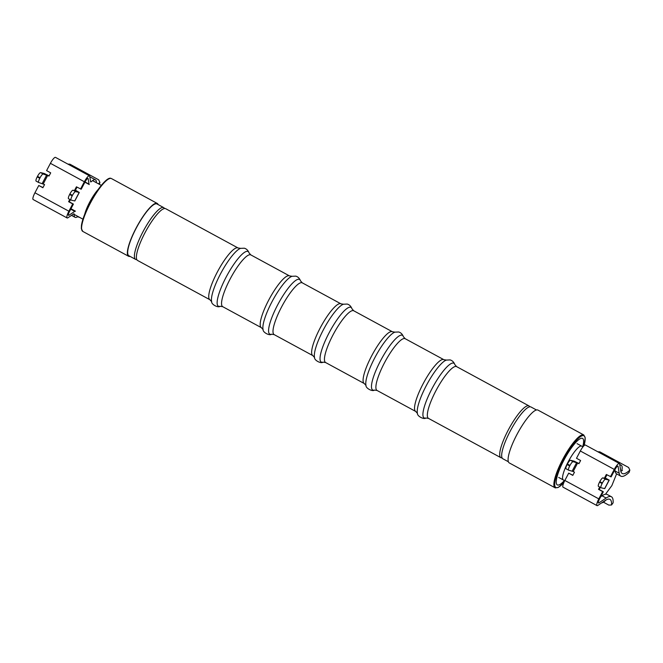 <?xml version="1.0" encoding="UTF-8"?>
<svg xmlns="http://www.w3.org/2000/svg" width="663" height="663" viewBox="0 0 663 663"><rect width="100%" height="100%" fill="white"/><g stroke="black" fill="none" stroke-linecap="round" stroke-linejoin="round"><path stroke-width="0.99" d="M238.025 247.962A29.454 6.705 -61.5 0 0 237.636 247.813A29.454 6.705 -61.5 0 0 217.655 271.44A29.454 6.705 -61.5 0 0 209.914 299.734L137.564 260.46A29.454 6.705 -61.5 0 1 136.479 258.529A29.454 6.705 -61.5 0 1 145.727 231.379A29.454 6.705 -61.5 0 1 163.454 208.828A29.454 6.705 -61.5 0 1 165.286 208.538A29.454 6.705 -61.5 0 1 165.675 208.688L238.025 247.962L240.611 248.36A31.128 7.086 118.5 0 0 221.301 272.402A31.128 7.086 118.5 0 0 211.663 301.69C211.224 304.375 218.135 308.121 220.141 306.289A31.128 7.086 -61.5 0 1 218.782 306.381A31.128 7.086 -61.5 0 1 226.108 277.167A31.128 7.086 -61.5 0 1 247.664 251.36A31.128 7.086 -61.5 0 1 249.089 252.968C248.095 250.399 246.503 248.807 244.332 248.211L240.611 248.36M529.77 406.809A29.454 6.705 118.5 0 0 528.975 405.905A29.454 6.705 118.5 0 0 528.593 405.756A29.454 6.705 118.5 0 0 508.612 429.384A29.454 6.705 118.5 0 0 500.872 457.677A29.454 6.705 118.5 0 0 502.057 457.851M508.38 461.755L502.844 458.755A29.454 6.705 -61.5 0 1 501.758 456.815A29.454 6.705 -61.5 0 1 511.007 429.665A29.454 6.705 -61.5 0 1 528.734 407.115A29.454 6.705 -61.5 0 1 530.574 406.825A29.454 6.705 -61.5 0 1 530.955 406.974L536.491 409.983M164.482 208.513A29.454 6.705 118.5 0 0 163.695 207.61A29.454 6.705 118.5 0 0 163.313 207.461A29.454 6.705 118.5 0 0 143.324 231.089A29.454 6.705 118.5 0 0 135.592 259.39A29.454 6.705 118.5 0 0 136.777 259.556M163.695 207.61L156.965 203.955A29.454 6.705 118.5 0 0 156.584 203.814A29.454 6.705 118.5 0 0 136.595 227.442A29.454 6.705 118.5 0 0 128.862 255.736L135.592 259.39M158.167 204.61A30.059 6.837 118.5 0 0 157.255 203.433A30.059 6.837 118.5 0 0 156.858 203.284A30.059 6.837 118.5 0 0 136.47 227.392A30.059 6.837 118.5 0 0 128.572 256.266A30.059 6.837 118.5 0 0 130.056 256.382M98.141 189.51A19.235 4.376 118.5 0 0 84.698 214.282M509.292 462.931A30.059 6.837 -61.5 0 1 517.621 433.254A30.059 6.837 -61.5 0 1 537.975 410.099L583.763 434.953A30.059 6.837 -61.5 0 0 563.409 458.108A30.059 6.837 -61.5 0 0 555.08 487.794L509.292 462.931M563.268 479.921L563.326 479.954A19.235 4.376 -61.5 0 1 568.655 460.959A19.235 4.376 -61.5 0 1 581.683 446.141L581.625 446.108M610.457 476.714L614.286 469.421A7.21 1.641 -61.5 0 1 619.375 463.478A7.21 1.641 -61.5 0 1 619.64 463.959L620.725 470.771A40.882 9.299 118.5 0 0 622.242 473.506A40.882 9.299 118.5 0 0 629.85 470.125L629.071 472.429A43.882 9.986 -61.5 0 1 620.808 476.15A43.882 9.986 -61.5 0 1 619.176 473.208L618.098 466.404A4.21 0.961 118.5 0 0 617.941 466.122A4.21 0.961 118.5 0 0 614.966 469.586L611.137 476.879L606.338 474.476L604.664 477.667L606.546 478.736L602.94 477.874L605.518 479.274L609.206 480.128L604.664 477.667M605.352 477.832L606.943 474.807M572.89 475.23L568.688 473.158L572.799 475.388L574.473 472.205L573.188 471.509L577.655 463.006L578.94 463.702L580.614 460.512L576.495 458.282L580.324 450.989A7.21 1.641 -61.5 0 1 585.421 445.047L619.375 463.478M603.33 491.755L599.501 499.048A4.21 0.961 118.5 0 0 598.457 502.977A4.21 0.961 118.5 0 0 598.954 502.852L606.148 498.029A43.882 9.986 -61.5 0 1 611.377 496.728A43.882 9.986 -61.5 0 1 613.101 502.852L611.551 504.974A40.882 9.299 118.5 0 0 609.943 499.372A40.882 9.299 118.5 0 0 605.07 500.582L597.885 505.405A7.21 1.641 -61.5 0 1 597.023 505.62A7.21 1.641 -61.5 0 1 598.813 498.883L602.642 491.59L603.33 491.755L599.211 489.518L600.33 487.396M597.023 505.62L563.069 487.189A7.21 1.641 -61.5 0 1 564.859 480.451L568.688 473.158M600.761 496.645L602.029 495.791A43.882 9.986 -61.5 0 1 607.258 494.499L611.377 496.728M620.808 476.15L616.689 473.921A43.882 9.986 -61.5 0 1 615.057 470.97L614.866 469.777M629.85 470.125L628.599 467.473L599.783 451.835L597.827 451.785M620.808 471.236A40.882 9.299 118.5 0 0 622.375 470.465A3.008 0.688 118.5 0 1 622.06 470.523A3.008 0.688 118.5 0 1 621.969 469.91A22.84 5.196 -61.5 0 0 621.248 465.244A22.84 5.196 -61.5 0 0 619.847 465.235M599.725 487.065L598.523 489.352L602.642 491.59M603.405 502.164L608.833 505.115L611.551 504.974M579.023 463.536L574.1 461.141L570.528 460.279L573.105 461.68L577.655 463.006M605.932 500.043A22.84 5.196 -61.5 0 1 601.656 502.869M620.618 470.092A19.84 4.517 118.5 0 0 620.369 468.542M598.523 489.352L599.211 489.518M568.531 470.117L566.069 468.782A4.508 1.028 -61.5 0 1 566.011 468.758A4.508 1.028 -61.5 0 1 567.13 464.548L569.699 465.948A4.508 1.028 118.5 0 0 568.581 470.158A4.508 1.028 118.5 0 0 568.639 470.183L573.188 471.509M569.699 465.948L569.981 465.418L567.404 464.017A4.508 1.028 -61.5 0 1 570.528 460.279M573.105 461.68A4.508 1.028 118.5 0 0 569.981 465.418M567.13 464.548L567.404 464.017M600.943 487.711L598.482 486.377A4.508 1.028 -61.5 0 1 598.424 486.352A4.508 1.028 -61.5 0 1 599.543 482.142L602.112 483.542A4.508 1.028 118.5 0 0 600.993 487.753A4.508 1.028 118.5 0 0 601.051 487.777L604.739 488.631L609.206 480.128M605.518 479.274A4.508 1.028 118.5 0 0 602.394 483.012L599.816 481.611A4.508 1.028 -61.5 0 1 602.94 477.874M602.112 483.542L602.394 483.012M599.543 482.142L599.816 481.611M42.971 187.571L38.769 185.499L42.888 187.728L44.562 184.546L38.719 182.516A4.508 1.028 118.5 0 1 38.661 182.499A4.508 1.028 118.5 0 1 39.78 178.289L40.062 177.75L37.493 176.358L37.211 176.888L39.78 178.289M87.698 178.48L88.179 178.737A4.21 0.961 -61.5 0 0 88.022 178.455A4.21 0.961 -61.5 0 0 85.055 181.927L81.226 189.22L76.419 186.817L74.745 190.008L75.433 190.173L77.024 187.14M96.359 182.69A22.84 5.196 118.5 0 0 95.447 179.822A22.84 5.196 118.5 0 0 91.245 181.67A3.008 0.688 -61.5 0 1 90.698 181.911A3.008 0.688 -61.5 0 1 90.582 181.712L89.729 176.3A7.21 1.641 118.5 0 0 89.455 175.811L55.501 157.38A7.21 1.641 118.5 0 0 50.413 163.33L46.584 170.615L50.695 172.852L49.021 176.043L43.186 174.013A4.508 1.028 118.5 0 0 40.062 177.75M88.179 178.737L89.041 184.148A6.008 1.367 118.5 0 0 89.265 184.554L84.914 182.192M99.317 184.289L99.931 182.458A40.882 9.299 -61.5 0 1 98.373 183.784M89.455 175.811A7.21 1.641 118.5 0 0 84.367 181.761L80.538 189.054M77.604 216.735L79.659 217.398M69.814 199.406L68.612 201.693L72.723 203.931L68.894 211.224A7.21 1.641 118.5 0 0 67.104 217.953A7.21 1.641 118.5 0 0 67.966 217.746L73.676 213.909A3.008 0.688 -61.5 0 1 74.032 213.817A3.008 0.688 -61.5 0 1 74.157 214.224A22.84 5.196 118.5 0 0 75.06 217.298A22.84 5.196 118.5 0 0 77.977 216.486M38.769 185.499L34.94 192.784A7.21 1.641 118.5 0 0 33.15 199.522L67.104 217.953M75.433 190.173L79.287 192.469L75.599 191.615A4.508 1.028 118.5 0 0 72.474 195.353L69.905 193.952A4.508 1.028 -61.5 0 1 73.029 190.215L76.626 191.077L74.745 190.008M99.931 182.458L98.679 179.806L69.872 164.167L67.908 164.117M68.612 201.693L69.3 201.859L70.411 199.729M69.3 201.859L73.411 204.096L69.582 211.389A4.21 0.961 -61.5 0 0 68.538 215.318A4.21 0.961 -61.5 0 0 69.043 215.193L74.753 211.356L70.742 209.177M37.493 176.358A4.508 1.028 -61.5 0 1 40.617 172.62L44.189 173.474L49.112 175.877M70.974 208.737L75.466 211.182A6.008 1.367 118.5 0 0 74.753 211.356M72.723 203.931L73.411 204.096M69.905 193.952L69.623 194.483L72.192 195.883A4.508 1.028 118.5 0 0 71.074 200.093A4.508 1.028 118.5 0 0 71.132 200.11L74.828 200.972L79.287 192.469M71.024 200.052L68.562 198.718A4.508 1.028 -61.5 0 1 68.504 198.693A4.508 1.028 -61.5 0 1 69.623 194.483M72.474 195.353L72.192 195.883M38.611 182.458L36.15 181.123A4.508 1.028 -61.5 0 1 36.092 181.098A4.508 1.028 -61.5 0 1 37.211 176.888M454.884 364.675C453.882 362.106 452.299 360.523 450.119 359.918L446.406 360.075A31.128 7.086 118.5 0 0 427.096 384.117A31.128 7.086 118.5 0 0 417.458 413.397C417.019 416.082 423.93 419.828 425.936 418.005A31.128 7.086 -61.5 0 1 424.569 418.096A31.128 7.086 -61.5 0 1 431.895 388.874A31.128 7.086 -61.5 0 1 453.459 363.075A31.128 7.086 -61.5 0 1 454.884 364.675L456.625 366.631A29.454 6.705 118.5 0 0 456.243 366.482A29.454 6.705 118.5 0 0 436.254 390.109A29.454 6.705 118.5 0 0 428.522 418.403L500.872 457.677M249.089 252.968L250.838 254.915A29.454 6.705 118.5 0 0 250.448 254.766A29.454 6.705 118.5 0 0 230.467 278.394A29.454 6.705 118.5 0 0 222.727 306.687L261.363 327.663A29.454 6.705 -61.5 0 1 269.103 299.369A29.454 6.705 -61.5 0 1 289.085 275.742A29.454 6.705 -61.5 0 1 289.474 275.891L292.06 276.289A31.128 7.086 118.5 0 0 272.75 300.331A31.128 7.086 118.5 0 0 263.112 329.619C262.672 332.304 269.584 336.05 271.59 334.218A31.128 7.086 -61.5 0 1 270.231 334.309A31.128 7.086 -61.5 0 1 277.557 305.088A31.128 7.086 -61.5 0 1 299.112 279.289A31.128 7.086 -61.5 0 1 300.538 280.897C299.543 278.319 297.952 276.736 295.781 276.139L292.06 276.289M300.538 280.897L302.287 282.844A29.454 6.705 118.5 0 0 301.897 282.695A29.454 6.705 118.5 0 0 281.916 306.323A29.454 6.705 118.5 0 0 274.175 334.616L312.812 355.592A29.454 6.705 -61.5 0 1 320.552 327.298A29.454 6.705 -61.5 0 1 340.533 303.671A29.454 6.705 -61.5 0 1 340.923 303.82L343.509 304.218A31.128 7.086 118.5 0 0 324.199 328.26A31.128 7.086 118.5 0 0 314.56 357.539C314.121 360.224 321.033 363.979 323.038 362.147A31.128 7.086 -61.5 0 1 321.671 362.238A31.128 7.086 -61.5 0 1 329.005 333.017A31.128 7.086 -61.5 0 1 350.561 307.218A31.128 7.086 -61.5 0 1 351.987 308.817C350.984 306.248 349.401 304.665 347.23 304.06L343.509 304.218M351.987 308.817L353.727 310.773A29.454 6.705 118.5 0 0 353.346 310.624A29.454 6.705 118.5 0 0 333.365 334.251A29.454 6.705 118.5 0 0 325.624 362.545L364.26 383.521A29.454 6.705 -61.5 0 1 372.001 355.227A29.454 6.705 -61.5 0 1 391.982 331.599A29.454 6.705 -61.5 0 1 392.372 331.749L394.957 332.146A31.128 7.086 118.5 0 0 375.648 356.188A31.128 7.086 118.5 0 0 366.009 385.468C365.57 388.153 372.482 391.908 374.487 390.076A31.128 7.086 -61.5 0 1 373.12 390.167A31.128 7.086 -61.5 0 1 380.446 360.945A31.128 7.086 -61.5 0 1 402.01 335.147A31.128 7.086 -61.5 0 1 403.435 336.746C402.433 334.177 400.85 332.594 398.67 331.989L394.957 332.146M403.435 336.746L405.176 338.702A29.454 6.705 118.5 0 0 404.795 338.553A29.454 6.705 118.5 0 0 384.805 362.18A29.454 6.705 118.5 0 0 377.073 390.474L415.709 411.45A29.454 6.705 -61.5 0 1 423.45 383.156A29.454 6.705 -61.5 0 1 443.431 359.528A29.454 6.705 -61.5 0 1 443.82 359.669L446.406 360.075M81.69 229.506A29.454 6.705 -61.5 0 1 90.723 201.511A29.454 6.705 -61.5 0 1 109.271 178.695M82.784 231.412L81.325 228.536L81.45 225.47C81.905 222.18 83.157 218.044 85.179 213.072C92.049 195.825 106.577 176.093 110.936 178.372L111.467 178.571A30.059 6.837 118.5 0 0 111.069 178.422A30.059 6.837 118.5 0 0 90.682 202.53A30.059 6.837 118.5 0 0 82.784 231.412L128.572 256.266M584.012 445.702A29.454 6.705 118.5 0 0 569.442 449.439A29.454 6.705 118.5 0 0 556.265 487.686A29.454 6.705 118.5 0 0 563.848 482.573M564.387 480.534A26.454 6.017 -61.5 0 1 557.658 485.034A26.454 6.017 -61.5 0 1 569.26 451.031A26.454 6.017 -61.5 0 1 582.744 446.713M555.47 487.943A30.059 6.837 -61.5 0 1 555.08 487.794L558.246 487.471L563.807 482.664M619.176 473.208L615.057 470.97M621.944 470.233L622.375 470.465M614.286 469.421L580.324 450.989M598.813 498.883L564.859 480.451M606.148 498.029L602.029 495.791M598.954 502.852L598.291 502.488M618.098 466.404L617.618 466.139M572.21 471.037L576.677 462.534M604.623 488.631L609.09 480.128M34.94 192.784L68.894 211.224M47.736 175.339L43.277 183.842M50.413 163.33L84.367 181.761M89.041 184.148L85.03 181.969M68.372 214.829L69.043 215.193M74.157 214.224L73.634 213.942M91.245 181.67L90.516 181.264M79.17 192.469L74.712 200.972M73.029 190.215L75.599 191.615M46.758 174.875L42.299 183.378M40.617 172.62L43.186 174.013M456.625 366.631L528.975 405.905M250.838 254.915L289.474 275.891M302.287 282.844L340.923 303.82M353.727 310.773L392.372 331.749M405.176 338.702L443.82 359.669M415.709 411.45L417.458 413.397M428.522 418.403L425.936 418.005M364.26 383.521L366.009 385.468M377.073 390.474L374.487 390.076M312.812 355.592L314.56 357.539M325.624 362.545L323.038 362.147M261.363 327.663L263.112 329.619M274.175 334.616L271.59 334.218M209.914 299.734L211.663 301.69M222.727 306.687L220.141 306.289M111.467 178.571L157.255 203.433M584.053 445.66L585.222 437.82L583.763 434.953M101.306 185.367L92.547 180.618M82.95 219.188L74.148 214.406M605.468 494.25L611.874 485.589L616.59 473.863M558.702 477.443L564.719 480.708M577.05 443.63L582.976 446.845M619.714 464.415L621.248 465.244M598.424 486.352L600.993 487.753M568.581 470.158L566.011 468.758M75.06 217.298L71.505 215.367M95.447 179.822L89.795 176.748M36.092 181.098L38.661 182.499M71.074 200.093L68.504 198.693"/></g></svg>
